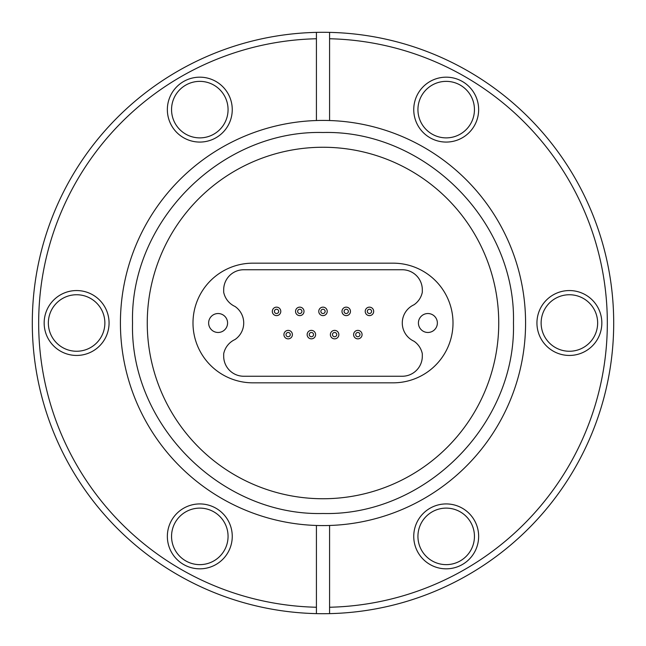<?xml version="1.0" encoding="UTF-8"?>
<svg xmlns="http://www.w3.org/2000/svg" width="646" height="646" viewBox="0 0 646 646"><rect width="100%" height="100%" fill="white"/><g stroke="black" fill="none" stroke-linecap="round" stroke-linejoin="round"><path stroke-width="0.97" d="M478.646 109.626A32.445 32.445 0 0 1 446.192 142.072A32.445 32.445 0 0 1 413.747 109.626A32.445 32.445 0 0 1 446.192 77.173A32.445 32.445 0 0 1 478.646 109.626M417.938 109.626A28.254 28.254 0 0 0 446.192 137.881A28.254 28.254 0 0 0 474.447 109.626A28.254 28.254 0 0 0 446.192 81.364A28.254 28.254 0 0 0 417.938 109.626M601.838 323A32.445 32.445 0 0 1 569.384 355.445A32.445 32.445 0 0 1 536.939 323A32.445 32.445 0 0 1 569.384 290.555A32.445 32.445 0 0 1 601.838 323M541.13 323A28.254 28.254 0 0 0 569.384 351.254A28.254 28.254 0 0 0 597.647 323A28.254 28.254 0 0 0 569.384 294.746A28.254 28.254 0 0 0 541.13 323M478.646 536.374A32.445 32.445 0 0 1 446.192 568.827A32.445 32.445 0 0 1 413.747 536.374A32.445 32.445 0 0 1 446.192 503.928A32.445 32.445 0 0 1 478.646 536.374M417.938 536.374A28.254 28.254 0 0 0 446.192 564.636A28.254 28.254 0 0 0 474.447 536.374A28.254 28.254 0 0 0 446.192 508.119A28.254 28.254 0 0 0 417.938 536.374M232.253 536.374A32.445 32.445 0 0 1 199.808 568.827A32.445 32.445 0 0 1 167.354 536.374A32.445 32.445 0 0 1 199.808 503.928A32.445 32.445 0 0 1 232.253 536.374M171.553 536.374A28.254 28.254 0 0 0 199.808 564.636A28.254 28.254 0 0 0 228.062 536.374A28.254 28.254 0 0 0 199.808 508.119A28.254 28.254 0 0 0 171.553 536.374M109.061 323A32.445 32.445 0 0 1 76.616 355.445A32.445 32.445 0 0 1 44.162 323A32.445 32.445 0 0 1 76.616 290.555A32.445 32.445 0 0 1 109.061 323M48.353 323A28.254 28.254 0 0 0 76.616 351.254A28.254 28.254 0 0 0 104.87 323A28.254 28.254 0 0 0 76.616 294.746A28.254 28.254 0 0 0 48.353 323M232.253 109.626A32.445 32.445 0 0 1 199.808 142.072A32.445 32.445 0 0 1 167.354 109.626A32.445 32.445 0 0 1 199.808 77.173A32.445 32.445 0 0 1 232.253 109.626M171.553 109.626A28.254 28.254 0 0 0 199.808 137.881A28.254 28.254 0 0 0 228.062 109.626A28.254 28.254 0 0 0 199.808 81.364A28.254 28.254 0 0 0 171.553 109.626M316.419 38.752A284.329 284.329 0 0 0 38.671 323A284.329 284.329 0 0 0 316.419 607.248L316.419 613.627A290.7 290.7 0 0 1 32.3 323A290.7 290.7 0 0 1 316.419 32.373L316.419 120.527A202.578 202.578 0 0 0 120.422 323A202.578 202.578 0 0 0 329.581 525.473A202.578 202.578 0 0 0 525.578 323A202.578 202.578 0 0 0 329.581 120.527L329.581 32.373A290.7 290.7 0 0 1 613.7 323A290.7 290.7 0 0 1 329.581 613.627L329.581 607.248A284.329 284.329 0 0 0 607.329 323A284.329 284.329 0 0 0 329.581 38.752M208.634 323A9.472 9.472 0 0 0 218.106 332.472A9.472 9.472 0 0 0 227.578 323A9.472 9.472 0 0 0 218.106 313.528A9.472 9.472 0 0 0 208.634 323M418.422 323A9.472 9.472 0 0 0 427.894 332.472A9.472 9.472 0 0 0 437.366 323A9.472 9.472 0 0 0 427.894 313.528A9.472 9.472 0 0 0 418.422 323M272.313 311.388A4.231 4.231 0 0 1 276.545 307.149A4.231 4.231 0 0 1 280.784 311.388A4.231 4.231 0 0 1 276.545 315.619A4.231 4.231 0 0 1 272.313 311.388A4.231 4.231 0 0 0 276.545 315.619A4.231 4.231 0 0 0 280.784 311.388M295.537 311.388A4.231 4.231 0 0 1 299.776 307.149A4.231 4.231 0 0 1 304.008 311.388A4.231 4.231 0 0 1 299.776 315.619A4.231 4.231 0 0 1 295.537 311.388A4.231 4.231 0 0 0 299.776 315.619A4.231 4.231 0 0 0 304.008 311.388M318.769 311.388A4.231 4.231 0 0 1 323 307.149A4.231 4.231 0 0 1 327.231 311.388A4.231 4.231 0 0 1 323 315.619A4.231 4.231 0 0 1 318.769 311.388A4.231 4.231 0 0 0 323 315.619A4.231 4.231 0 0 0 327.231 311.388M341.992 311.388A4.231 4.231 0 0 1 346.224 307.149A4.231 4.231 0 0 1 350.463 311.388A4.231 4.231 0 0 1 346.224 315.619A4.231 4.231 0 0 1 341.992 311.388A4.231 4.231 0 0 0 346.224 315.619A4.231 4.231 0 0 0 350.463 311.388M365.216 311.388A4.231 4.231 0 0 1 369.455 307.149A4.231 4.231 0 0 1 373.687 311.388A4.231 4.231 0 0 1 369.455 315.619A4.231 4.231 0 0 1 365.216 311.388A4.231 4.231 0 0 0 369.455 315.619A4.231 4.231 0 0 0 373.687 311.388M330.381 334.612A4.231 4.231 0 0 1 334.612 330.381A4.231 4.231 0 0 1 338.851 334.612A4.231 4.231 0 0 1 334.612 338.851A4.231 4.231 0 0 1 330.381 334.612A4.231 4.231 0 0 0 334.612 338.851A4.231 4.231 0 0 0 338.851 334.612M307.149 334.612A4.231 4.231 0 0 1 311.388 330.381A4.231 4.231 0 0 1 315.619 334.612A4.231 4.231 0 0 1 311.388 338.851A4.231 4.231 0 0 1 307.149 334.612A4.231 4.231 0 0 0 311.388 338.851A4.231 4.231 0 0 0 315.619 334.612M283.925 334.612A4.231 4.231 0 0 1 288.164 330.381A4.231 4.231 0 0 1 292.396 334.612A4.231 4.231 0 0 1 288.164 338.851A4.231 4.231 0 0 1 283.925 334.612A4.231 4.231 0 0 0 288.164 338.851A4.231 4.231 0 0 0 292.396 334.612M353.604 334.612A4.231 4.231 0 0 1 357.836 330.381A4.231 4.231 0 0 1 362.075 334.612A4.231 4.231 0 0 1 357.836 338.851A4.231 4.231 0 0 1 353.604 334.612A4.231 4.231 0 0 0 357.836 338.851A4.231 4.231 0 0 0 362.075 334.612M243.72 323A20.042 20.042 0 0 1 235.039 339.513A20.042 20.042 0 0 0 223.686 353.774L223.686 356.204A20.042 20.042 0 0 0 243.72 376.247L402.28 376.247A20.042 20.042 0 0 0 422.314 356.204L422.314 353.774A20.042 20.042 0 0 0 414.038 341.25A20.042 20.042 0 0 1 414.038 304.75A20.042 20.042 0 0 0 422.314 292.226L422.314 289.796A20.042 20.042 0 0 0 402.28 269.753L243.72 269.753A20.042 20.042 0 0 0 223.686 289.796L223.686 292.226A20.042 20.042 0 0 0 235.039 306.487A20.042 20.042 0 0 1 243.72 323M453.007 323A59.828 59.828 0 0 0 393.18 263.172L252.82 263.172A59.828 59.828 0 0 0 192.993 323A59.828 59.828 0 0 0 252.82 382.828L393.18 382.828A59.828 59.828 0 0 0 453.007 323M147.256 323A175.744 175.744 0 0 1 323 147.256A175.744 175.744 0 0 1 498.744 323A175.744 175.744 0 0 1 323 498.744A175.744 175.744 0 0 1 147.256 323M329.581 32.373A290.7 290.7 0 0 0 316.419 32.373M316.419 613.627A290.7 290.7 0 0 0 329.581 613.627M316.419 607.248L316.419 525.473M329.581 525.473L329.581 607.248M316.419 120.527A202.578 202.578 0 0 1 329.581 120.527M278.684 311.388A2.14 2.14 0 0 0 276.545 309.248A2.14 2.14 0 0 0 274.413 311.388A2.14 2.14 0 0 0 276.545 313.528A2.14 2.14 0 0 0 278.684 311.388M301.916 311.388A2.14 2.14 0 0 0 299.776 309.248A2.14 2.14 0 0 0 297.636 311.388A2.14 2.14 0 0 0 299.776 313.528A2.14 2.14 0 0 0 301.916 311.388M325.14 311.388A2.14 2.14 0 0 0 323 309.248A2.14 2.14 0 0 0 320.86 311.388A2.14 2.14 0 0 0 323 313.528A2.14 2.14 0 0 0 325.14 311.388M348.364 311.388A2.14 2.14 0 0 0 346.224 309.248A2.14 2.14 0 0 0 344.084 311.388A2.14 2.14 0 0 0 346.224 313.528A2.14 2.14 0 0 0 348.364 311.388M371.587 311.388A2.14 2.14 0 0 0 369.455 309.248A2.14 2.14 0 0 0 367.316 311.388A2.14 2.14 0 0 0 369.455 313.528A2.14 2.14 0 0 0 371.587 311.388M336.752 334.612A2.14 2.14 0 0 0 334.612 332.472A2.14 2.14 0 0 0 332.472 334.612A2.14 2.14 0 0 0 334.612 336.752A2.14 2.14 0 0 0 336.752 334.612M313.528 334.612A2.14 2.14 0 0 0 311.388 332.472A2.14 2.14 0 0 0 309.248 334.612A2.14 2.14 0 0 0 311.388 336.752A2.14 2.14 0 0 0 313.528 334.612M290.296 334.612A2.14 2.14 0 0 0 288.164 332.472A2.14 2.14 0 0 0 286.025 334.612A2.14 2.14 0 0 0 288.164 336.752A2.14 2.14 0 0 0 290.296 334.612M359.975 334.612A2.14 2.14 0 0 0 357.836 332.472A2.14 2.14 0 0 0 355.704 334.612A2.14 2.14 0 0 0 357.836 336.752A2.14 2.14 0 0 0 359.975 334.612M132.535 323C129.822 221.207 221.231 129.878 323 132.503C424.769 129.878 516.178 221.207 513.465 323C516.178 424.793 424.769 516.122 323 513.497C221.231 516.122 129.822 424.793 132.535 323"/></g></svg>
